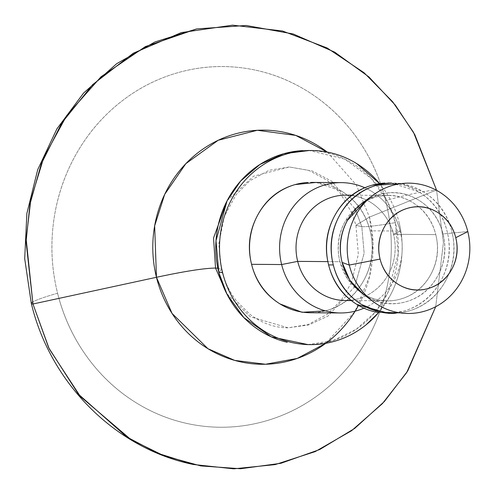 <?xml version="1.0" encoding="UTF-8"?>
<svg xmlns="http://www.w3.org/2000/svg" width="494" height="494" viewBox="0 0 494 494"><rect width="100%" height="100%" fill="white"/><g stroke="black" fill="none" stroke-linecap="round" stroke-linejoin="round"><path stroke-width="0.37" stroke-dasharray="2.47 1.85" d="M307.984 344.596L333.184 340.527L356.26 329.282L374.841 312.56L387.784 292.905L398.213 253.805L395.367 222.603C379.83 225.369 368.648 226.752 361.824 226.734L364.14 253.261L354.778 286.483L364.14 253.261L361.824 226.734C368.648 226.752 379.83 225.369 395.367 222.603L387.327 201.114L371.26 178.427L344.898 159.154L309.33 150.509M354.711 286.619L327.997 316.08L308.818 324.904L288.07 327.818L250.279 316.734L226.536 293.337L250.279 316.734L288.07 327.818L308.818 324.904L327.997 316.08L354.711 286.619M217.835 268.168L221.442 269.533L218.811 272.484L221.442 269.533L217.835 268.168M227.234 200.533L253.583 176.191L289.293 166.984L312.498 171.048L331.777 181.255L355.303 209.209L331.777 181.255L312.498 171.048L289.293 166.984L253.583 176.191L227.234 200.533M327.232 152.072L356.236 184.849L369.432 217.119L355.927 225.276L361.824 226.734L355.365 209.333L361.824 226.734L355.927 225.276L369.432 217.119L436.177 190.116L369.432 217.119L373.056 243.561L369.71 275.948L354.945 311.516L325.768 343.318M385.629 200.552A180.341 169.683 90.4 0 0 178.149 72.606A180.341 169.683 90.4 0 0 57.582 293.238A41.595 3.717 -14 0 0 32.499 302.106A41.595 3.717 166 0 1 57.582 293.238C51.821 270.125 50.437 246.722 53.438 223.016C56.44 199.31 63.59 177.118 74.897 156.425C86.203 135.739 100.801 118.134 118.69 103.61C136.579 89.087 156.4 78.756 178.149 72.606C199.903 66.462 221.929 64.973 244.227 68.141C266.525 71.303 287.403 78.886 306.86 90.884C326.318 102.882 342.867 118.381 356.514 137.381C370.16 156.382 379.867 177.439 385.629 200.552C391.39 223.659 392.773 247.068 389.772 270.774C386.771 294.48 379.62 316.673 368.314 337.365C357.008 358.051 342.41 375.656 324.521 390.18C306.632 404.703 286.81 415.034 265.062 421.178C243.307 427.329 221.281 428.817 198.983 425.649C176.679 422.481 155.801 414.904 136.35 402.906C116.893 390.908 100.344 375.409 86.697 356.409C73.05 337.408 63.343 316.351 57.582 293.238A180.341 169.683 90.4 0 0 265.062 421.178A180.341 169.683 90.4 0 0 385.629 200.552A41.595 3.717 166 0 1 436.498 189.986A41.595 3.717 -14 0 0 385.629 200.552M311.473 344.485A97.059 91.322 90.4 0 0 395.367 222.603A97.059 91.322 90.4 0 0 302.711 150.602M364.77 187.751A65.171 61.318 -89.6 0 1 400.171 231.05L370.111 230.822A65.171 61.318 90.4 0 0 307.898 182.484M351.45 195.507A52.691 49.573 -89.6 0 1 393.52 234.292L400.171 231.05A65.171 61.318 90.4 0 0 364.838 187.782M361.904 203.127L345.003 221.726C338.124 234.31 336.439 247.636 339.946 261.697L327.849 261.604L339.946 261.697A52.691 49.573 -89.6 0 1 385.487 195.531A52.691 49.573 -89.6 0 1 435.788 234.613L393.52 234.292A52.691 49.573 90.4 0 0 343.219 195.21M390.81 313.245A65.171 61.318 90.4 0 0 447.138 231.408A65.171 61.318 90.4 0 0 384.925 183.064M389.624 183.101A65.171 61.318 -89.6 0 1 451.837 231.445C447.496 214.05 438.011 200.842 423.37 191.814L401.776 183.546M368.629 297.499A55.464 52.185 90.4 0 0 425.241 291.398A55.464 52.185 90.4 0 0 443.007 233.94L467.806 231.563L443.007 233.94A55.464 52.185 90.4 0 0 366.184 200.366M400.282 312.893L408.266 311.171C424.63 306.546 437.073 296.449 445.576 280.882C454.085 265.315 456.172 248.834 451.837 231.445A65.171 61.318 -89.6 0 1 395.503 313.282M366.134 200.231L379.201 194.593C393.131 190.653 406.321 192.53 418.782 200.212C431.243 207.894 439.314 219.138 443.007 233.94C446.7 248.741 444.921 262.765 437.684 276.01C430.441 289.262 419.857 297.851 405.926 301.791C391.995 305.724 378.805 303.853 366.344 296.172L363.386 294.22M391.254 182.897L418.671 191.777C433.312 200.805 442.803 214.019 447.138 231.408C451.473 248.797 449.386 265.278 440.883 280.845C432.374 296.412 419.937 306.508 403.567 311.134L389.173 313.449M361.645 292.899L362.96 293.732C374.792 301.031 387.327 302.816 400.56 299.074C413.793 295.338 423.852 287.175 430.731 274.584C437.61 261.999 439.296 248.673 435.788 234.613C432.281 220.552 424.612 209.876 412.774 202.577C400.937 195.278 388.401 193.494 375.168 197.236L367.227 200.187M347.974 300.463A52.691 49.573 90.4 0 0 393.52 234.292L435.788 234.613A52.691 49.573 -89.6 0 1 390.248 300.778A52.691 49.573 -89.6 0 1 339.946 261.697L347.764 279.45L361.225 292.621M363.862 308.2A65.171 61.318 90.4 0 0 400.171 231.05L393.52 234.292A52.691 49.573 -89.6 0 1 350.938 300.21M313.783 312.659A65.171 61.318 90.4 0 0 370.111 230.822L400.171 231.05A65.171 61.318 -89.6 0 1 363.93 308.176M378.46 312.764L389.797 296.258C395.885 285.124 399.732 273.182 401.35 260.424C402.962 247.667 402.221 235.064 399.115 222.627C396.015 210.191 390.791 198.86 383.449 188.634L379.54 183.546M316.117 182.44L341.65 191.197C356.291 200.224 365.776 213.433 370.111 230.822C374.446 248.216 372.365 264.691 363.856 280.265C355.347 295.832 342.91 305.928 326.546 310.553L325.398 310.862M399.115 222.627A97.059 91.322 -89.6 0 1 378.595 312.585M369.432 217.119A117.078 110.162 -89.6 0 1 358.49 305.385M435.708 306.706L443.421 242.542L436.591 190.338L443.421 242.542L435.708 306.706M351.419 282.63L341.243 300.154L327.17 314.332L308.034 324.595L288.07 327.818C274.664 327.812 261.845 323.237 249.612 314.079L237.04 301.593C229.815 292.541 224.616 281.858 221.442 269.533L218.823 243.993L224.233 216.483L236.107 194.667L249.717 180.841L269.088 170.288L289.293 166.984L308.694 170.337L327.238 180.329L340.156 193.006L351.994 213.241M352.018 213.315L355.927 225.276L358.335 254.354L351.493 282.451M309.936 150.503L311.578 150.516M351.864 195.192L388.265 195.47M389.34 182.996L393.057 183.027M387.37 313.32L392.069 313.357M351.314 300.568L387.469 300.84M308.682 344.614L310.108 344.627"/><path stroke-width="0.74" d="M309.33 150.509L283.68 153.751L259.906 164.49L240.584 181.094L227.03 200.928L216.002 240.72L218.811 272.484L227.092 294.436L243.783 317.556L271.231 336.84L307.984 344.596M226.536 293.337L215.538 268.069L217.835 268.168L215.538 268.069L213.544 237.978L227.234 200.533L213.544 237.978L215.538 268.069L226.536 293.337M32.499 302.106A41.595 3.717 -14 0 0 31.301 303.359A41.595 3.717 -14 0 0 32.962 304.001L26.145 239.003L30.813 199.835L43.719 157.74L66.814 115.386L101.029 76.774L145.39 46.59L196.661 28.911L246.117 25.472L293.214 33.981L334.741 52.173L368.932 76.947L395.404 105.228L414.744 134.529L436.498 189.986L413.459 132.231L392.674 101.801L364.072 72.748L327.127 47.98L282.519 30.999L232.588 25.163L181.279 32.604L133.257 53.235L92.619 84.653L61.787 122.95L41.243 163.965L29.943 204.294L26.065 241.696L32.962 304.001L156.462 277.295A117.078 110.162 -89.6 0 1 200.441 150.861A117.078 110.162 -89.6 0 1 327.232 152.072L295.708 135.393L257.263 130.286L218.175 140.277L185.855 163.65L164.706 194.333L154.659 225.82L156.462 277.295C184.731 271.249 204.423 268.174 215.538 268.069C204.423 268.174 184.731 271.249 156.462 277.295L32.962 304.001L49.202 348.82L80.38 396.484L130.947 439.574L163.798 455.703L200.83 465.922L240.559 468.744L280.963 463.279L319.735 449.521L354.729 428.391L384.338 401.548L407.686 371.019L435.708 306.706L406.698 372.556L382.381 403.654L351.543 430.731L315.184 451.615L275.115 464.607L233.693 468.837L193.358 464.477L157.882 453.325L126.557 436.826L78.441 394.187L48.653 347.677L32.962 304.001A41.595 3.717 166 0 1 31.301 303.359A41.595 3.717 166 0 1 32.499 302.106M436.177 190.116L436.498 189.986L436.177 190.116M325.768 343.318L297.227 358.44L265.55 364.251L234.687 360.398L207.937 348.696L172.042 313.424L156.462 277.295A117.078 110.162 -89.6 0 0 248.556 363.3A117.078 110.162 -89.6 0 0 358.49 305.385M302.711 150.602A97.059 91.322 90.4 0 0 218.811 272.484L222.566 272.515A97.059 91.322 -89.6 0 1 306.459 150.627A97.059 91.322 -89.6 0 1 379.534 183.546L356.724 163.607C346.257 157.154 335.018 153.072 323.014 151.368C311.016 149.663 299.16 150.466 287.452 153.77C275.751 157.08 265.08 162.643 255.454 170.455C245.827 178.272 237.966 187.751 231.884 198.884C225.801 210.018 221.948 221.96 220.336 234.718C218.719 247.475 219.466 260.072 222.566 272.515C225.665 284.952 230.889 296.283 238.238 306.508C245.58 316.734 254.49 325.077 264.957 331.536C275.43 337.989 286.662 342.07 298.666 343.775C310.67 345.479 322.52 344.676 334.228 341.373C345.936 338.063 356.6 332.499 366.227 324.688L378.46 312.764M307.898 182.484A65.171 61.318 90.4 0 0 251.57 264.321L281.629 264.543A65.171 61.318 -89.6 0 1 337.958 182.706A65.171 61.318 -89.6 0 1 364.77 187.751M364.838 187.782A65.171 61.318 90.4 0 0 300.729 198.6A65.171 61.318 90.4 0 0 281.629 264.543L297.678 261.375A52.691 49.573 -89.6 0 1 351.45 195.507M343.219 195.21A52.691 49.573 90.4 0 0 297.678 261.375L327.849 261.604L297.678 261.375A52.691 49.573 90.4 0 0 347.974 300.463M384.925 183.064A65.171 61.318 90.4 0 0 328.596 264.901L333.289 264.938A65.171 61.318 -89.6 0 1 389.624 183.101M366.184 200.366A55.464 52.185 90.4 0 0 342.12 262.444L349.258 265.062A65.171 61.318 -89.6 0 1 377.533 192.117A65.171 61.318 -89.6 0 1 467.806 231.563A65.171 61.318 90.4 0 0 392.829 185.33A65.171 61.318 90.4 0 0 349.258 265.062L380.09 259.072A41.595 39.137 -89.6 0 1 407.902 208.184A41.595 39.137 -89.6 0 1 455.758 237.694L467.806 231.563L455.758 237.694C452.992 226.592 446.934 218.163 437.591 212.401C428.242 206.634 418.35 205.232 407.902 208.184C397.454 211.136 389.519 217.582 384.085 227.518C378.657 237.453 377.323 247.969 380.09 259.072C382.862 270.175 388.914 278.604 398.263 284.365C407.606 290.126 417.498 291.534 427.946 288.582C438.394 285.631 446.335 279.184 451.763 269.249C457.197 259.313 458.525 248.797 455.758 237.694A41.595 39.137 -89.6 0 1 427.946 288.582A41.595 39.137 -89.6 0 1 380.09 259.072L349.258 265.062A65.171 61.318 90.4 0 0 424.235 311.288A65.171 61.318 90.4 0 0 467.806 231.563A65.171 61.318 -89.6 0 1 446.928 299.086A65.171 61.318 -89.6 0 1 380.411 306.249A65.171 61.318 -89.6 0 1 349.258 265.062L342.12 262.444A55.464 52.185 90.4 0 0 361.898 293.096M401.776 183.546L376.86 185.213C360.497 189.838 348.054 199.934 339.551 215.501C331.042 231.069 328.955 247.55 333.289 264.938C337.63 282.327 347.115 295.536 361.756 304.563L380.565 312.307L400.282 312.893M363.386 294.22L349.98 280.586L342.12 262.444C338.427 247.642 340.205 233.619 347.443 220.367L366.134 200.231M395.503 313.282A65.171 61.318 -89.6 0 1 333.289 264.938L328.596 264.901A65.171 61.318 90.4 0 0 378.867 312.628M389.173 313.449L357.057 304.532C342.422 295.505 332.931 282.296 328.596 264.901C324.262 247.513 326.343 231.031 334.852 215.464C343.361 199.897 355.797 189.801 372.161 185.176L391.254 182.897M367.227 200.187L361.904 203.127M361.225 292.621L361.645 292.899M350.938 300.21A52.691 49.573 -89.6 0 1 297.678 261.375L281.629 264.543A65.171 61.318 90.4 0 0 363.862 308.2M363.93 308.176A65.171 61.318 -89.6 0 1 343.843 312.887A65.171 61.318 -89.6 0 1 281.629 264.543L251.57 264.321A65.171 61.318 90.4 0 0 313.783 312.659M325.398 310.862L302.1 312.288L280.036 303.946C265.395 294.918 255.904 281.71 251.57 264.321C247.235 246.926 249.322 230.445 257.825 214.878C266.334 199.31 278.77 189.214 295.14 184.589L316.117 182.44M378.595 312.585A97.059 91.322 -89.6 0 1 315.221 344.516A97.059 91.322 -89.6 0 1 222.566 272.515L218.811 272.484A97.059 91.322 90.4 0 0 287.23 342.299M436.591 190.338L436.498 189.986L436.591 190.338M193.358 464.477C115.522 448.706 50.308 383.233 31.307 303.409L24.7 258.677L26.867 213.439L37.742 169.572L56.89 128.891L83.572 93.076L116.714 63.677L154.943 41.965L196.661 28.911M307.824 150.485L309.936 150.503M311.337 182.403L341.391 182.632M345.998 195.149L351.864 195.192M388.358 182.99L389.34 182.996M363.065 202.466L373.872 194.587M362.38 293.461L373.063 301.507M345.195 300.525L351.314 300.568M310.349 312.739L340.403 312.968M306.354 344.596L308.682 344.614"/></g></svg>
